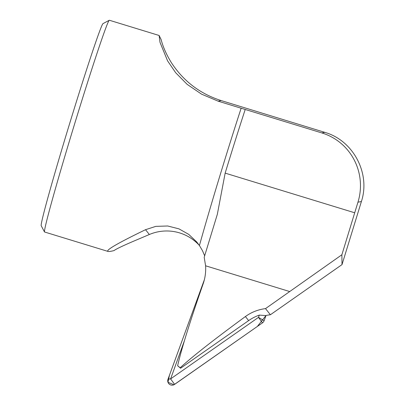 <?xml version="1.0" encoding="UTF-8"?>
<svg xmlns="http://www.w3.org/2000/svg" width="405" height="405" viewBox="0 0 405 405"><rect width="100%" height="100%" fill="white"/><g stroke="black" fill="none" stroke-linecap="round" stroke-linejoin="round"><path stroke-width="0.61" d="M109.299 20.265L103.072 23.576A105.735 2.769 107 0 0 69.554 123.854A105.735 2.769 107 0 0 41.194 225.712L44.499 231.944A110.722 2.901 -73 0 1 74.201 125.277A110.722 2.901 -73 0 1 109.299 20.265A110.722 2.901 -73 0 1 109.34 20.25A110.722 2.901 -73 0 1 109.385 20.25L159.18 35.498M199.316 245.374A44.292 44.18 -38.4 0 0 149.344 234.51L132.875 241.507C122.548 245.946 116.24 248.979 113.957 250.614C110.783 251.389 108.788 251.657 107.978 251.414L44.56 231.999A110.722 2.901 -73 0 1 44.499 231.944M107.978 251.414C105.609 250.194 118.123 242.954 145.527 229.696L155.798 226.37L167.71 225.99L178.964 228.865L188.73 234.373L196.734 241.967L199.422 245.536L202.5 250.72L204.652 255.818M324.805 132.354C353.246 140.424 370.691 173.396 361.402 201.518L342.012 264.607L270.393 314.756A44.292 44.18 141.6 0 0 265.731 315.556L259.316 315.11A44.292 44.18 -38.4 0 0 248.635 320.603L180.584 368.251L177.638 365.74C181 350.447 190.816 318.912 203.107 283.945C205.148 278.134 205.978 272.084 205.598 265.796L204.196 257.296L217.343 214.28L225.155 173.122A111.831 2.926 -73 0 1 245.212 109.472L321.848 132.931L324.805 132.354L221.186 100.582C199.999 93.798 183.338 81.076 171.209 62.41C166.288 54.316 162.921 46.691 161.114 39.533L159.13 35.508L160 42.333L167.589 60.877L175.689 72.748L187.145 84.356L201.548 94.147L218.168 101.174L245.212 109.472M270.393 314.756L265.518 308.61C258.056 309.572 251.353 312.22 245.415 316.543C213.754 339.76 192.01 356.835 180.195 367.76L177.638 365.74M180.584 368.251L180.195 367.76M361.402 201.518L357.959 202.191A111.831 2.926 107 0 0 354.709 212.782L341.876 254.76L342.012 264.607M341.876 254.76L265.518 308.61M357.959 202.191C366.93 173.137 351.13 141.937 321.848 132.931M184.442 340.64L170.606 378.898L258.471 317.383L259.316 315.11M266.024 315.49L264.095 320.765A4.394 4.384 141.6 0 1 262.486 322.856L174.621 384.375A4.394 4.384 141.6 0 1 167.984 379.288L204.348 279.784L169.432 375.319L167.984 382.29L173.973 384.75L257.367 326.44L266.024 315.49M149.344 234.51L145.527 229.696M248.635 320.603L245.415 316.543M199.422 245.536A110.722 2.901 -73 0 1 241.157 108.211M289.57 291.504L205.598 265.796M225.155 173.122L354.709 212.782M218.168 101.174L221.186 100.582M258.501 317.348L264.095 320.765M170.606 378.898L174.621 384.375M262.486 322.856L258.471 317.383M167.984 379.288L170.49 378.807"/></g></svg>
